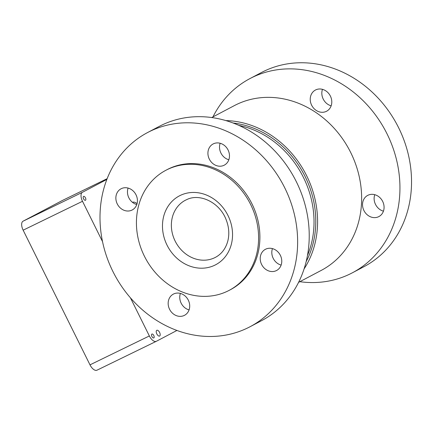 <?xml version="1.0" encoding="UTF-8"?>
<svg xmlns="http://www.w3.org/2000/svg" width="433" height="433" viewBox="0 0 433 433"><rect width="100%" height="100%" fill="white"/><g stroke="black" fill="none" stroke-linecap="round" stroke-linejoin="round"><path stroke-width="0.65" d="M165.866 170.288L167.17 169.601A67.867 59.067 62.2 0 1 253.429 206.979A67.867 59.067 62.2 0 1 230.459 289.677L229.154 290.364A67.867 59.067 62.2 0 1 145.261 257.868A67.867 59.067 62.2 0 1 165.866 170.288A67.867 59.067 62.2 0 1 252.125 207.667A67.867 59.067 62.2 0 1 229.154 290.364M367.98 195.251A11.978 10.424 62.2 0 1 382.599 201.269A11.978 10.424 62.2 0 1 378.886 216.576A11.978 10.424 62.2 0 1 364.083 210.839A11.978 10.424 62.2 0 1 367.72 195.386A11.978 10.424 62.2 0 1 367.98 195.251M374.756 194.682A11.978 10.424 -117.8 0 0 383.443 211.163M311.636 105.197A11.978 10.424 62.2 0 1 315.424 90.042A11.978 10.424 62.2 0 1 330.233 95.774A11.978 10.424 62.2 0 1 326.596 111.232A11.978 10.424 62.2 0 1 311.636 105.197M322.466 89.344A11.978 10.424 -117.8 0 0 323.229 99.087A11.978 10.424 -117.8 0 0 331.148 105.82M212.96 116.888A109.782 95.547 62.2 0 1 249.938 78.595L261.532 72.484A109.782 95.547 62.2 0 1 398.647 127.778A109.782 95.547 62.2 0 1 363.909 266.717L352.316 272.828A109.782 95.547 62.2 0 1 299.825 281.694M249.938 78.595A109.782 95.547 62.2 0 1 387.053 133.889A109.782 95.547 62.2 0 1 352.316 272.828M128.098 188.079A11.978 10.424 -117.8 0 0 136.779 204.555M136.016 194.807A11.978 10.424 62.2 0 1 132.227 209.967A11.978 10.424 62.2 0 1 117.419 204.23A11.978 10.424 62.2 0 1 121.056 188.777A11.978 10.424 62.2 0 1 136.016 194.807M220.153 143.269A11.978 10.424 -117.8 0 0 228.835 159.75M224.023 165.292A11.978 10.424 62.2 0 1 209.399 159.274A11.978 10.424 62.2 0 1 213.112 143.967A11.978 10.424 62.2 0 1 227.92 149.704A11.978 10.424 62.2 0 1 224.283 165.157A11.978 10.424 62.2 0 1 224.023 165.292M272.444 248.612A11.978 10.424 -117.8 0 0 273.212 258.355A11.978 10.424 -117.8 0 0 281.131 265.088M261.619 264.466A11.978 10.424 62.2 0 1 265.407 249.311A11.978 10.424 62.2 0 1 280.211 255.042A11.978 10.424 62.2 0 1 276.573 270.501A11.978 10.424 62.2 0 1 261.619 264.466M180.388 293.417A11.978 10.424 -117.8 0 0 189.075 309.898M173.611 293.985A11.978 10.424 62.2 0 1 188.231 300.004A11.978 10.424 62.2 0 1 184.518 315.311A11.978 10.424 62.2 0 1 169.714 309.573A11.978 10.424 62.2 0 1 173.352 294.121A11.978 10.424 62.2 0 1 173.611 293.985M284.741 187.814A109.782 95.547 -117.8 0 0 147.626 132.52A109.782 95.547 -117.8 0 0 114.29 274.192A109.782 95.547 -117.8 0 0 250.003 326.758A109.782 95.547 -117.8 0 0 284.741 187.814M250.003 326.758L261.597 320.647A109.782 95.547 -117.8 0 0 296.334 181.703A109.782 95.547 -117.8 0 0 159.22 126.409L147.626 132.52M307.452 255.53A90.486 78.757 -117.8 0 0 238.854 125.381M304.058 268.963A93.149 81.074 -117.8 0 0 305.46 173.427A93.149 81.074 -117.8 0 0 225.853 120.591M233.106 123.015A91.152 79.336 62.2 0 1 306.158 261.608M211.71 117.549L234.361 105.609A93.149 81.074 62.2 0 1 349.518 150.208A93.149 81.074 62.2 0 1 321.226 270.414L298.575 282.354M137.055 203.656A9.981 4.915 64 0 0 132.455 202.319M62.601 200.365A7.983 3.929 64 0 0 62.541 200.392A7.983 3.929 64 0 0 62.487 200.419L23.068 221.193A7.983 3.929 64 0 0 23.144 230.177L89.994 364.851A7.983 3.929 64 0 0 96.965 370.199A7.983 3.929 64 0 0 97.019 370.172L156.275 341.328M83.564 196.409A2.16 1.061 -116 0 1 83.574 196.403A2.16 1.061 -116 0 1 85.474 197.876A2.16 1.061 -116 0 1 85.463 200.279A2.16 1.061 -116 0 1 83.574 198.823A2.16 1.061 -116 0 1 83.564 196.409M151.891 334.065A2.16 1.061 -116 0 1 151.907 334.054A2.16 1.061 -116 0 1 153.807 335.532A2.16 1.061 -116 0 1 153.796 337.935A2.16 1.061 -116 0 1 151.907 336.473A2.16 1.061 -116 0 1 151.891 334.065M130.43 297.823L149.358 335.959A7.983 3.929 64 0 0 156.329 341.301A7.983 3.929 64 0 0 156.389 341.274L176.924 330.449M106.859 179.424L82.432 192.301A7.983 3.929 64 0 0 82.508 201.285L102.524 241.614M156.795 330.309A3.193 1.57 -116 0 1 156.816 330.298A3.193 1.57 -116 0 1 159.625 332.479A3.193 1.57 -116 0 1 159.609 336.04A3.193 1.57 -116 0 1 156.811 333.881A3.193 1.57 -116 0 1 156.795 330.309M215.455 257.343A32.269 28.085 62.2 0 1 175.565 241.895A32.269 28.085 62.2 0 1 185.362 200.252L187.262 199.359C200.122 193.383 219.114 202.314 225.782 218.806C228.911 226.329 229.598 233.701 227.839 240.927C225.777 248.531 221.647 254.009 215.455 257.343M181.817 194.742A38.921 33.877 62.2 0 1 232.489 236.862A38.921 33.877 62.2 0 1 178.234 259.372A38.921 33.877 62.2 0 1 181.817 194.742M149.358 335.959L89.994 364.851M82.508 201.285L23.144 230.177M82.432 192.301L23.068 221.193M107.146 178.683L62.487 200.419M156.329 341.301L96.965 370.199M107.146 178.677L62.541 200.392"/></g></svg>
